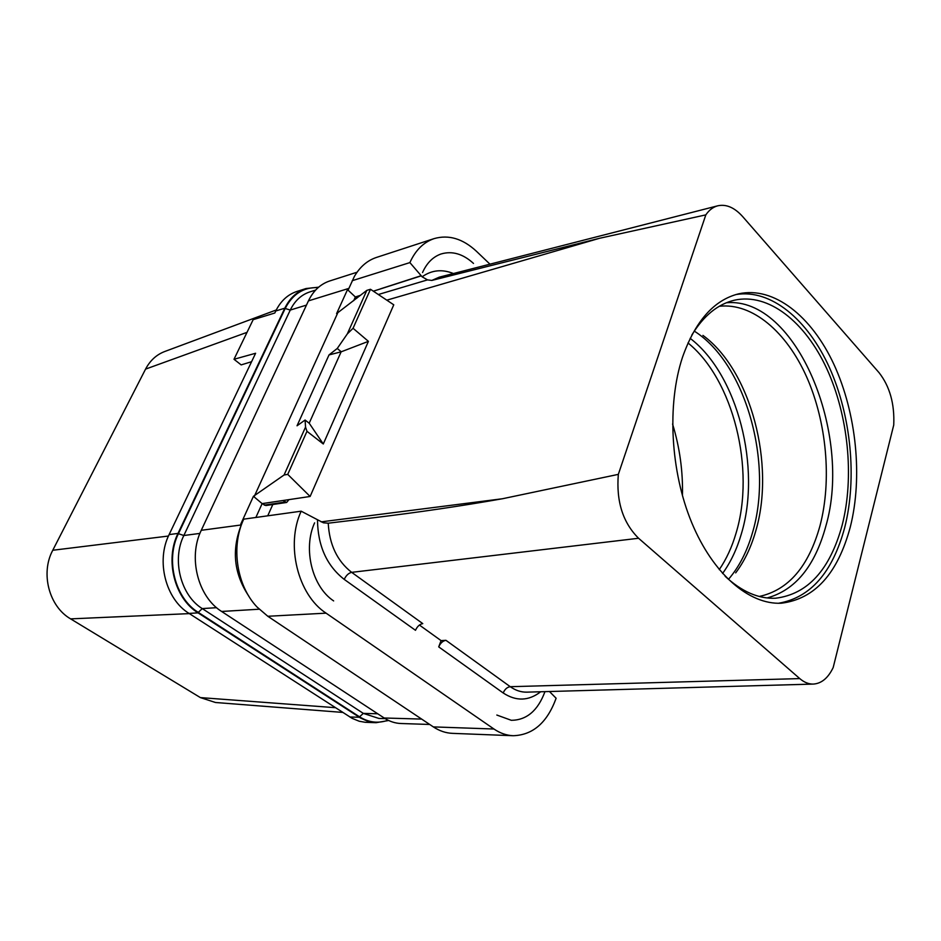 <?xml version="1.0" encoding="UTF-8"?>
<svg xmlns="http://www.w3.org/2000/svg" width="941" height="941" viewBox="0 0 941 941"><rect width="100%" height="100%" fill="white"/><g stroke="black" fill="none" stroke-linecap="round" stroke-linejoin="round"><path stroke-width="1.41" d="M318.623 287.193L306.001 288.546L296.933 291.439C287.746 294.498 280.7 301.014 275.772 310.977L274.807 313.012L253.153 319.669L234.003 359.274L255.611 353.263L169.121 534.594C155.841 560.848 165.651 599.229 189.047 613.414L352.11 718.336L359.215 721.241L365.331 722.312L376.106 722.688L388.633 720.5M306.001 288.546C296.803 291.604 289.746 298.156 284.817 308.189L178.002 533.406C164.699 559.86 174.567 598.57 198.057 612.873L189.047 613.414M251.576 361.709L241.167 364.896L234.003 359.274M247.024 332.349L145.561 369.119C150.113 360.485 156.547 354.604 164.863 351.464L276.266 309.977M168.451 536.041L52.767 550.262L145.561 369.119M342.747 712.419L215.477 702.492L200.398 697.599L70.61 618.872C49.061 606.557 40.31 573.234 52.767 550.262M335.408 707.691L200.398 697.599M189.353 613.614L70.61 618.872M691.858 334.984C703.68 315.67 717.901 304.072 734.509 300.179C768.562 292.651 805.084 321.775 826.704 368.519C848.3 415.44 854.487 476.934 842.219 524.96C829.986 569.799 807.778 594.23 775.584 598.229C758.54 598.982 741.72 591.654 725.111 576.257M778.407 603.275C810.46 597.758 832.562 572.493 844.724 527.478C857.192 478.428 851.123 415.887 829.456 367.625C807.754 319.552 770.891 288.687 735.862 294.557M682.46 357.38C695.234 321.163 713.96 299.991 738.626 293.839C773.89 285.946 811.683 316.223 834.067 364.708C856.428 413.37 862.885 477.122 850.299 526.995C837.702 573.704 814.694 599.111 781.277 603.216C749.189 604.816 713.113 574.198 691.776 522.784C670.462 471.429 666.863 404.465 682.46 357.38M742.661 216.583C734.521 207.514 726.193 203.926 717.689 205.82C713.066 207.055 709.114 210.078 705.821 214.877L618.331 474.37C616.132 501.353 622.883 522.643 638.574 538.264L799.756 678.59C804.108 682.319 808.601 684.154 813.247 684.083C821.469 683.578 828.127 678.073 833.185 667.534L893.738 425.014C894.679 403.842 889.774 386.398 879.059 372.671L742.661 216.583M453.444 273.537C442.117 268.95 431.672 270.043 422.109 276.807L427.52 279.889L431.825 280.43L599.499 238.296L705.821 214.877M618.331 474.37L502.423 498.754C461.255 506.023 418.145 512.375 373.095 517.821L328.233 523.196L323.481 522.82L317.482 519.726C317.776 545.768 326.692 565.647 344.218 579.385C346.123 575.41 348.605 573.069 351.675 572.351L422.768 623.612C419.674 624.201 417.251 626.435 415.487 630.305L344.218 579.385M272.808 504.505L267.738 515.821M255.87 517.468L262.139 503.611L253.435 496.307L240.837 523.972L241.778 523.855M286.652 502.47L265.785 505.54L262.139 503.611L283.006 500.518L286.652 502.47L288.969 499.624M353.675 300.697L355.392 297.015L356.804 298.238M333.643 600.923C312.118 586.737 302.767 548.732 314.6 522.855M301.179 511.186L243.731 519.15C230.733 546.521 236.661 585.725 256.999 606.98L267.809 616.273L326.08 613.156C297.838 594.853 285.476 544.886 301.179 511.186L317.482 519.726M441.07 640.609L438.718 646.89C440.423 643.056 442.835 640.856 445.94 640.315L441.07 640.609L419.415 625.047M326.08 613.156L493.954 729.016C500.094 733.204 506.517 735.439 513.21 735.721C532.947 735.062 547.25 722.57 556.119 698.246L549.462 691.517M267.809 616.273L433.342 726.899L493.954 729.016M421.662 719.089L384.163 717.995L221.629 611.462C197.916 596.841 187.894 557.284 201.268 530.301L308.436 300.885C313.377 290.687 320.458 284.053 329.703 280.971L357.051 272.231M384.163 717.995C389.515 721.465 395.126 723.3 401.007 723.511L429.696 724.464M422.109 276.807L409.888 262.598C415.499 250.188 423.603 242.19 434.189 238.591C448.728 234.474 462.784 238.673 476.358 251.2L489.967 264.174M355.392 297.015L360.474 295.368M373.377 291.204L421.098 275.889M373.318 291.169L379.576 289.205M422.544 272.525C426.626 263.362 432.519 257.281 440.223 254.282L441 253.999C452.139 250.682 462.972 253.823 473.499 263.421M354.463 298.956L355.357 296.968L360.568 295.286M283.006 500.518L310.118 496.472L393.761 304.813L370.483 289.275L366.814 290.381L336.584 313.624L347.511 289.628L355.357 296.968M370.483 289.275L353.051 328.28L368.413 341.348L323.292 443.987L306.978 431.319L287.734 474.37L284.076 474.993L253.435 496.307M287.734 474.37L310.118 496.472M434.189 238.591L376.424 257.446C367.284 260.504 359.921 266.868 354.334 276.513L348.476 289.322L347.511 289.628M337.548 313.353L254.388 496.154M201.268 530.301L241.296 524.949C231.404 550.085 233.921 573.834 248.847 596.206M352.205 280.7L409.888 262.598M380.54 288.828L421.18 275.701M366.814 290.381L347.3 333.937L337.254 348.464L329.009 354.933L297.038 425.791L305.096 420.027L305.543 427.096L284.076 474.993M353.051 328.28L347.3 333.937M306.978 431.319L305.543 427.096M323.292 443.987L309.248 423.274L305.096 420.027M329.009 354.933L341.242 351.793L337.254 348.464M309.177 423.215L341.16 351.769M368.413 341.348L341.242 351.793M544.957 691.659C537.923 710.584 526.713 720.136 511.351 720.312L496.824 715.042M513.21 735.721L452.456 733.357C445.799 733.074 439.423 730.922 433.342 726.899M198.057 612.873L360.474 717.971L367.519 721.182L376.106 722.688M284.817 308.189L275.772 310.977M178.002 533.406L169.121 534.594M672.568 424.026C679.731 447.398 683.025 471.312 682.46 495.754M688 342.947C733.451 379.717 755.517 469.512 736.05 533.171C731.992 547.027 726.381 559.189 719.242 569.634M690.153 338.337C737.732 374.577 761.457 467.889 741.367 533.829C736.921 549.109 730.651 562.33 722.559 573.492M694.282 331.114C745.848 363.638 773.549 463.219 752.435 532.853C747.048 551.532 739.073 567.023 728.487 579.327M702.939 335.396C751 370.366 775.631 464.913 755.623 531.43C750.977 547.603 744.331 561.412 735.674 572.869M719.277 306.284C752.377 302.52 786.641 332.008 806.684 377.012C826.668 422.18 831.962 480.204 820.011 525.725C808.684 566.494 788.44 590.078 759.269 596.465M726.452 302.743C796.11 296.474 852.946 433.966 825.775 526.407C814.824 566.329 795.274 590.183 767.138 597.947M431.825 280.43L439.282 277.16L717.689 205.82M599.499 238.296L386.81 300.167M321.128 521.867L502.423 498.754M427.52 279.889L378.329 294.509M638.574 538.264L351.675 572.351C337.219 561.071 329.409 544.686 328.233 523.196M438.718 646.89L503.2 692.976C516.162 701.468 528.654 701.069 540.675 691.764M259.151 609.215L221.629 611.462M285.111 502.059L264.256 505.141M348.876 288.393L308.436 300.885M799.756 678.59L510.257 686.695C515.527 690.435 521.043 692.258 526.795 692.153L813.247 684.083M503.2 692.976C504.799 689.224 507.152 687.13 510.257 686.695L445.94 640.315M178.425 533.688C165.251 559.895 175.026 598.217 198.28 612.391L202.256 608.592C180.707 595.382 171.662 559.86 183.836 535.511L178.425 533.688L285.182 308.483L290.263 310.06L183.836 535.511L199.915 533.406M315.6 290.087L309.848 291.91C301.332 294.721 294.804 300.767 290.263 310.06L306.46 305.107M198.28 612.391L359.533 716.807L363.332 713.396L202.256 608.592L216.595 607.686M377.729 713.772L363.332 713.396L378.882 718.43L385.14 718.618M318.105 287.64C303.661 287.04 292.686 293.992 285.182 308.483M359.533 716.807C368.79 722.559 378.294 723.688 388.033 720.206M359.344 717.265L349.84 716.995"/></g></svg>
